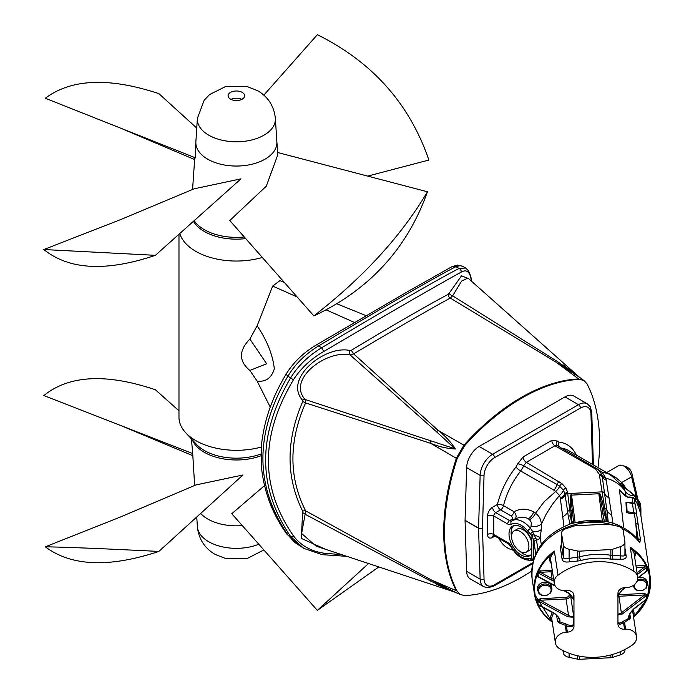 <?xml version="1.0" encoding="UTF-8"?>
<svg xmlns="http://www.w3.org/2000/svg" width="694" height="694" viewBox="0 0 694 694"><rect width="100%" height="100%" fill="white"/><g stroke="black" fill="none" stroke-linecap="round" stroke-linejoin="round"><path stroke-width="1.04" d="M577.625 551.001A4.416 2.55 0 0 0 579.516 551.149L610.85 549.561A4.416 2.55 0 0 0 612.672 549.232L620.523 546.612A8.831 5.101 0 0 0 624.938 542.196A8.831 5.101 0 0 0 624.904 541.754L623.195 530.45A8.831 5.101 0 0 0 617.417 526.104L608.898 524.308A4.416 2.55 0 0 0 606.998 524.17L575.673 525.748A4.416 2.55 0 0 0 573.843 526.078L565.992 528.698A8.831 5.101 0 0 0 561.576 533.113A8.831 5.101 0 0 0 561.611 533.556L563.328 544.868A8.831 5.101 0 0 0 569.106 549.214L577.625 551.001L577.625 557.456A2.759 1.188 -92.5 0 1 577.521 561.056L569.366 561.836C564.899 562.47 562.478 561.55 562.088 559.095L560.37 547.792L561.576 543.194M520.248 531.5A12.249 7.07 60 0 1 528.255 542.3A12.249 7.07 60 0 1 526.382 552.112A12.249 7.07 60 0 1 514.124 545.042A12.249 7.07 60 0 1 514.124 530.893A12.249 7.07 60 0 1 520.248 531.5M483.787 586.725L470.289 578.926A17.662 10.193 120 0 1 466.637 571.344L465.067 520.448L478.574 528.247L480.144 579.134A17.662 10.193 120 0 0 483.787 586.725L487.951 587.792L493.998 585.988L532.524 563.745M592.52 464.433L590.958 413.737A2.759 1.648 -1.8 0 0 591.765 412.522L590.308 406.875L587.306 403.813L573.808 396.022A17.662 10.193 120 0 0 564.977 396.89L479.12 446.468A17.662 10.193 120 0 0 466.637 467.591L465.067 520.292A2.759 1.596 120 0 0 465.067 520.448M569.254 593.752L569.254 594.532A3.314 2.689 -8.6 0 1 565.957 597.404L540.201 598.705L537.243 600.657L537.555 604.049L538.605 605.706L538.995 605.298M552.224 569.939A3.314 2.689 -8.6 0 1 550.932 570.216L538.605 571.127L537.555 572.802L537.243 576.315L540.201 577.972M551.921 589.475A7.174 5.838 171.4 0 0 551.86 588.755L551.609 587.046A7.174 5.838 171.4 0 0 544.07 582.292A7.174 5.838 171.4 0 0 537.364 588.477A7.174 5.838 171.4 0 0 537.416 589.197L539.021 593.674L541.546 595.357L546.577 595.582L550.732 592.893L551.86 588.755A7.174 5.838 171.4 0 0 543.896 584.062A7.174 5.838 171.4 0 0 537.677 590.906M644.492 572.706L647.45 570.754L647.12 567.267L646.079 565.697L644.492 565.497L644.587 567.033L636.225 567.449M644.492 600.64L646.079 600.284L647.45 597.031L647.45 595.088L644.492 593.431L644.587 594.966L618.831 596.267A4.416 3.591 -8.6 0 1 617.946 596.241M647.589 584.643A7.174 5.838 171.4 0 0 647.537 583.923L647.276 582.214A7.174 5.838 171.4 0 0 638.333 577.72M626.743 587.558A11.035 8.979 171.4 0 0 637.656 576.888A11.035 8.979 171.4 0 0 633.9 571.344A58.504 47.582 171.4 0 0 558.002 575.17A11.035 8.979 171.4 0 0 554.246 583.307A11.035 8.979 171.4 0 0 565.159 590.663L567.362 590.551A6.619 5.387 171.4 0 1 573.912 594.966A6.619 5.387 171.4 0 1 573.964 595.626L573.964 626.396A6.619 5.387 171.4 0 1 567.362 632.139L566.304 632.191A11.035 8.979 171.4 0 0 555.391 642.852A11.035 8.979 171.4 0 0 559.416 648.569A58.504 47.582 171.4 0 0 632.494 644.882A11.035 8.979 171.4 0 0 636.511 636.554A11.035 8.979 171.4 0 0 625.598 629.189L624.539 629.25A6.619 5.387 171.4 0 1 617.998 624.834A6.619 5.387 171.4 0 1 617.946 624.175L617.946 593.405A6.619 5.387 171.4 0 1 624.539 587.662L626.743 587.558M637.344 503.757L640.501 513.074L650.139 576.619A58.504 47.582 -8.6 0 1 633.553 617.044M637.682 504.182L638.974 503.801L639.235 504.33L637.994 504.842L636.346 502.161A2.759 1.535 151.1 0 0 636.242 501.866A2.759 1.535 151.1 0 0 636.034 501.615M623.689 527.934L619.456 489.738L621.616 492.246C626.014 496.002 628.538 497.581 629.198 496.991A2.759 0.555 98.2 0 1 629.441 497.511A17.688 14.383 170.9 0 0 632.061 497.711L632.798 502.768L633.978 503.332A4.416 3.591 -8.6 0 1 635.305 504.512A58.504 47.582 171.4 0 0 635.088 504.191L634.255 498.769A58.504 47.582 -8.6 0 1 636.346 502.161M635.305 504.512L636.84 514.67A58.504 47.582 171.4 0 0 636.641 514.375L640.536 540.019L639.66 542.552L638.116 538.96L634.377 513.699L635.643 513.569A2.759 2.247 -8.6 0 1 636.641 514.375M624.938 547.913L626.144 555.859C626.535 558.314 624.721 559.442 620.696 559.243L610.382 559.095A58.504 47.582 171.4 0 0 580.462 560.605L577.521 561.056M562.955 650.547L563.328 653.019A8.831 5.101 0 0 0 569.106 657.365L577.625 659.153A4.416 2.55 0 0 0 579.516 659.3L610.85 657.721A4.416 2.55 0 0 0 612.672 657.383L612.672 654.425M612.672 657.383L620.523 654.772A8.831 5.101 0 0 0 624.938 650.356L624.938 649.489M633.015 609.766A12.145 9.872 171.4 0 1 633.535 616.775L633.535 616.775A1.102 0.581 20.6 0 0 633.518 616.775A57.949 47.14 171.4 0 0 646.079 600.284L645.81 599.928M647.12 567.267L645.706 566.885L646.079 565.697A57.949 47.14 171.4 0 0 634.784 551.478L630.247 547.219A58.504 47.582 -8.6 0 1 650.139 576.619L647.424 598.176L633.57 617.122M629.84 613.886L630.482 618.111L624.557 622.345L625.598 629.189M634.663 557.152A12.145 9.872 171.4 0 0 634.784 551.478A1.102 0.633 -19.1 0 0 633.822 552.415L630.247 547.219L633.9 571.344M645.706 566.885L644.587 567.033L637.04 572.81M647.12 598.514A1.102 0.894 -27.3 0 0 646.843 598.809L646.661 597.282A1.102 0.633 0 0 1 647.45 597.031A57.949 47.14 171.4 0 0 647.45 568.811A1.102 0.633 -0 0 0 646.661 569.063L646.843 567.258L637.309 574.571M633.752 608.838L646.843 598.809L633.544 609.332A1.102 0.72 52.5 0 1 633.535 609.332A1.102 0.72 52.5 0 0 633.752 608.838C629.536 613.236 627.949 616.376 628.981 618.241A1.102 0.894 -104.7 0 0 629.328 619.447M623.68 621.061L622.726 621.789A1.102 0.72 -127.5 0 0 623.611 623.073L624.557 622.345A1.102 0.72 -127.5 0 1 623.68 621.061L628.981 618.241L630.482 618.111L629.406 617.92L629.007 616.871L630.369 612.629M646.661 597.282L646.661 595.339L622.214 614.069L617.764 614.962M622.726 621.789L619.699 623.177L617.946 622.162M624.539 629.25L623.611 623.073L619.889 624.305L617.946 623.203M617.764 595.66L622.214 589.735A1.102 0.72 52.5 0 1 622.006 590.23L625.407 587.618M617.946 595.409L618.84 593.526M637.734 578.171L646.47 571.44L646.661 569.063M647.45 595.088A1.102 0.633 0 0 0 646.661 595.339L644.587 594.966L620.575 613.453L617.946 614.199M622.214 614.069A1.102 0.72 -127.5 0 0 621.338 612.785L618.736 594.732A3.314 2.689 -8.6 0 1 618.328 594.732M570.451 594.706L573.487 615.144L573.209 623.333C573.487 625.71 571.483 626.127 567.18 624.591L566.026 623.975A1.102 0.616 -61.7 0 1 565.272 625.337L559.355 622.978L557.586 621.789L559.581 621.755A1.102 0.798 -83 0 1 559.355 622.978M540.201 605.914L538.605 605.706A57.949 47.14 171.4 0 0 551.157 620.939A1.102 0.633 158.7 0 1 552.077 620.957M552.502 612.568A12.145 9.872 171.4 0 0 551.157 620.939L552.233 622.024M552.251 622.11A58.504 47.582 -8.6 0 1 534.449 594.151A58.504 47.582 -8.6 0 1 554.35 551.045L549.9 555.773A1.102 0.59 -161.5 0 1 551.062 556.597A11.035 8.979 171.4 0 0 550.741 560.136L554.246 583.307M558.002 575.17L554.35 551.045L551.062 556.597M573.556 598.323L573.487 599.824L573.209 597.916A1.102 0.633 180 0 1 573.556 598.323L573.556 593.795M573.556 617.625A1.102 0.633 180 0 0 573.209 617.218L567.796 616.819A1.102 0.616 -61.7 0 1 568.551 615.448C572.09 617.192 573.73 617.087 573.487 615.144L573.556 623.75C573.712 626.63 571.336 627.376 566.425 625.962L567.362 632.139M537.555 572.802L538.093 574.545A1.102 0.633 180 0 0 537.243 574.38A57.949 47.14 171.4 0 0 537.243 602.592A1.102 0.633 180 0 1 538.093 602.765L537.867 604.309L538.718 605.151L554.012 613.383C557.429 615.743 559.234 617.868 559.433 619.751L559.017 621.425L557.586 621.789L556.597 615.248M537.555 604.049A1.102 0.841 -149.3 0 1 537.867 604.309L553.777 612.88C558.904 616.801 560.83 619.759 559.581 621.755L566.026 623.975M540.201 598.705L540.296 600.241L538.093 600.822L538.093 602.765M551.262 563.563A12.145 9.872 171.4 0 1 549.9 555.773A57.949 47.14 171.4 0 0 538.605 571.127L539.108 572.272L537.867 572.767L551.322 580.002A1.102 0.616 -61.7 0 1 552.068 578.64L540.296 572.298L539.108 572.272M540.201 570.763L540.296 572.298L551.027 571.752L552.068 578.64L553.673 579.516M553.89 580.965L551.322 580.002M564.456 590.681L567.796 592.485L573.209 597.916L573.209 593.162M567.796 592.485A1.102 0.616 118.3 0 0 568.03 592.988L568.03 592.988C569.904 593.596 571.709 595.721 573.444 599.364L568.551 592.919M538.093 574.545L538.492 577.07L555.295 586.135M553.777 612.88A1.102 0.616 118.3 0 0 554.012 613.383M554.671 613.401L557.82 616.428L559.433 619.751M638.801 540.713L639.66 542.552A58.504 47.582 171.4 0 0 622.336 528.672M575.621 522.634L603.572 521.185L608.308 521.957C621.017 525.063 631.184 531.318 638.81 540.721M573.869 523.007A1.77 1.128 79.9 0 0 573.634 523.007A1.77 1.128 79.9 0 0 573.426 523.076L575.569 522.651A57.671 46.906 -8.6 0 1 603.633 521.237M573.192 523.12A1.77 1.709 161.8 0 0 571.769 522.894L573.426 523.076L570.19 523.996C543.246 534.788 530.563 553.057 532.125 578.787L534.449 594.151L552.259 622.18M570.156 524.005L569.566 524.326M639.937 510.55A1.657 1.171 165 0 1 640.389 509.517L640.866 515.434M638.619 506.559A1.657 1.032 158.5 0 1 639.564 505.241L640.389 509.517A1.77 1.024 -0 0 0 640.909 508.797L640.909 508.797A1.77 1.024 -0 0 0 640.9 508.711L640.614 504.009A1.77 1.414 161.9 0 0 640.562 503.792L640.562 503.792A1.77 1.414 161.9 0 0 638.888 502.898L634.377 495.837A11.035 8.987 -7.3 0 1 625.112 491.118C620.61 484.62 614.207 480.317 605.905 478.227L602.002 472.111L608.404 473.768L614.901 478.183M639.235 504.33L639.564 505.241L640.64 504.13A1.77 1.77 0 0 0 640.562 503.792L636.433 496.93L631.453 492.757A1.77 0.746 -54.7 0 0 630.959 492.749L622.813 486.043M637.127 503.558L634.116 498.405A2.759 1.492 145.6 0 1 634.255 498.769A2.759 2.238 -8.7 0 0 632.061 497.711L631.878 497.208L629.198 496.991M635.088 504.191A2.759 2.247 171.4 0 0 633.978 503.332M633.249 502.942L632.286 503.15A1.657 0.503 92.8 0 1 632.46 503.428L633.934 503.523L633.206 503.237A1.657 1.336 76.6 0 1 633.605 503.532M626.335 511.478A2.759 2.273 177.4 0 0 627.072 511.704L633.726 512.866A2.759 0.703 82.9 0 0 634.038 513.742C628.738 513.465 626.17 512.71 626.335 511.478L625.988 502.222L632.798 502.768L632.572 503.176M634.984 512.84L627.072 511.704L626.656 502.404L632.46 503.428L633.726 512.866L635.539 513.308L634.984 512.84A1.657 0.442 -48.7 0 0 634.637 513.048A2.759 0.902 90.6 0 0 634.81 513.577M634.038 513.742L634.377 513.699A2.759 0.92 77.9 0 1 633.943 512.875M638.202 524.655A2.759 2.247 -8.6 0 0 635.791 523.597L636.962 538.388L638.116 538.96A2.759 2.247 -8.6 0 1 640.536 540.019M623.021 493.66L619.456 489.738C623.403 494.952 626.734 497.546 629.441 497.511M608.204 521.61A2.759 2.576 163.8 0 1 608.178 521.524L608.178 521.524A2.759 2.576 163.8 0 1 608.109 521.22L608.378 521.914M608.178 521.524L608.23 521.68A2.759 2.55 155.6 0 1 608.083 521.237A18.27 0.841 14.8 0 0 608.109 521.22L607.519 514.922A5719.983 3483.039 -37.1 0 0 606.808 509.812L602.097 475.529A11.035 7.834 162.6 0 0 605.905 478.227L612.976 523.267M604.396 521.61L602.939 514.323A1.77 1.301 -7.4 0 1 604.301 513.777L605.628 513.968L607.25 521.819L608.083 521.237M611.822 514.896A11.035 8.623 172.6 0 1 606.808 509.812A2.125 1.588 -9.6 0 0 604.778 508.737L605.628 513.968A1.987 1.483 -9.4 0 1 607.519 514.922M625.719 495.681L624.834 489.712L623.602 487.101L610.573 474.852M635.687 500.886L635.157 496.704A1.77 1.258 -43.8 0 1 636.433 496.93M636.797 502.855L638.974 503.801L638.888 502.898L637.118 502.994A1.657 0.833 114.3 0 1 636.945 503.098M635.487 495.993A1.77 1.18 -46.8 0 0 634.377 495.837L630.959 492.749M626.491 489.01L622.674 483.492A2.759 1.822 -54.6 0 0 622.449 485.462M622.674 483.492L621.685 482.556A2.759 1.657 -39.3 0 0 621.173 483.831M623.88 484.75A2.759 1.57 -34.4 0 0 623.351 486.477M618.623 465.657C626.795 465.206 631.393 468.58 632.416 475.798A2.759 1.05 166.8 0 1 631.592 476.83L621.685 482.556A4.91 2.863 -100 0 1 621.486 482.347L615.457 477.281L606.808 472.475L618.623 465.657A11.035 6.376 60 0 1 631.592 476.83L636.094 496.123A16.561 9.56 60 0 1 636.233 496.722M621.486 482.347A2.759 1.535 -36.2 0 0 620.939 483.545M599.737 471.209A11.035 8.467 126.2 0 0 602.002 472.111L598.271 469.725M604.778 508.737L599.321 474.349A3.132 2.559 -15.6 0 1 602.097 475.529L600.57 472.276L597.621 469.17A3.331 2.229 -52.7 0 0 595.53 469.049L554.94 445.765L526.295 462.308L561.984 483.701A3.201 2.134 126.8 0 0 559.668 486.26A11.035 6.688 -45.2 0 1 555.703 491.456L559.477 495.429L560.318 498.032A964.66 572.819 -37.9 0 0 560.44 499.255L563.996 526.494M599.599 475.676A3.088 2.55 -8.5 0 1 602.392 477.012A11.035 8.484 170.4 0 0 606.4 480.335M602.939 514.323L602.279 509.257C600.206 496.21 599.061 491.074 598.853 493.868L602.357 521.012M605.185 521.411A1.77 1.301 95.4 0 1 605.437 521.402A1.77 1.301 95.4 0 1 605.645 521.446L606.825 521.125L604.301 513.777L603.65 508.711C601.637 496.999 600.032 492.011 598.835 493.746L571.57 495.117C569.982 493.529 569.774 498.604 570.936 510.359L571.587 515.425L570.338 515.746L571.787 523.64L569.982 523.172A2.759 2.472 -145.6 0 1 569.67 524.178M603.572 521.185L605.715 521.454M605.524 521.411A1.77 1.709 -18.2 0 1 606.825 521.125M573.114 523.129L575.569 522.651M575.126 522.712L571.587 495.238C570.668 492.514 570.902 497.685 572.29 510.767L572.94 515.833A1.77 1.301 172.6 0 0 571.587 515.425L571.769 522.894M572.94 515.833L573.608 523.172M561.984 483.701L566.044 488.203L567.571 492.376L569.826 510.463A2.238 1.692 174.4 0 0 567.675 511.738A10820.171 5282.771 43.1 0 0 568.36 516.9L569.878 523.163A2.759 2.524 -151.3 0 1 569.644 524.187M569.826 510.463L570.338 515.746A2.073 1.562 174.3 0 0 568.36 516.9M569.141 524.369L569.878 523.163A19.415 1.657 -19.9 0 0 569.982 523.172M576.358 455.099A59.606 34.414 120 0 0 559.043 442.13L557.291 441.011L551.817 440.36L523.172 456.895A4.416 2.55 -120 0 0 526.295 462.308L523.597 465.752L557.074 484.559L559.668 486.26L563.433 490.198A11.035 8.909 -38.1 0 1 559.477 495.429L552.129 504.685L546.126 514.245L541.598 523.666L541.346 529.401A8.831 4.554 4.8 0 1 532.688 531.595L530.537 528.368L531.092 526.217A8.831 5.387 -177.8 0 0 541.598 523.666L539.741 517.75L537.208 514.523L533.764 511.946C526.911 508.355 520.353 508.286 514.098 511.747C516.761 515.2 516.77 517.802 514.141 519.546L512.163 520.682M551.817 440.36A4.416 2.55 -120 0 0 554.94 445.765L557.117 445.557L597.621 469.17M523.172 456.895L517.707 463.861A4.416 1.067 -160.1 0 1 523.597 465.752A11.035 6.376 -60 0 1 520.682 470.974A55.19 31.863 120 0 0 503.523 505.64L514.098 511.747A4.416 2.55 120 0 1 511.122 515.946L512.797 517.741L511.903 519.346A4.416 2.55 -120 0 0 514.037 519.598M559.182 481.81A3.288 1.961 119.6 0 0 557.074 484.559A11.035 6.376 -60 0 1 554.012 490.224L555.703 491.456L544.191 501.719L535.612 513.144A8.831 4.875 126.5 0 1 529.6 519.711L531.3 522.53L531.092 526.217M566.044 488.203A3.028 2.377 149.2 0 0 563.433 490.198L564.942 493.963A11.035 8.311 -5.4 0 1 560.318 498.032M567.571 492.376A2.88 2.377 170.7 0 0 564.942 493.963L567.675 511.738A11.035 8.415 -8.2 0 1 562.634 516.848M567.744 493.451A2.837 2.342 170.7 0 0 565.133 495.048A11.035 8.319 -5.6 0 1 560.44 499.255M572.29 510.767A1.77 1.301 172.6 0 0 570.936 510.359L569.826 510.411A2.247 1.692 174.4 0 0 567.666 511.686M535.742 553.881L533.677 540.071L531.986 535.881L533.582 534.606L540.132 537.39L541.346 529.401M537.971 549.553L536.445 540.071A4.416 3.583 170.1 0 0 540.132 537.39L541.346 544.486M533.712 559.164L531.76 558.809L531.76 540.531A17.107 9.881 -120 0 0 512.554 526.191A17.107 9.881 -120 0 0 512.554 545.944A17.107 9.881 -120 0 0 529.661 555.825A17.107 9.881 -120 0 0 531.76 553.786M557.291 441.011A4.416 3.444 -31.8 0 0 556.666 445.14L557.117 445.557M517.707 463.861L515.963 467.001A59.606 34.414 120 0 0 497.433 504.434A4.416 1.631 -166.3 0 1 503.523 505.64A4.416 2.55 -60 0 1 500.556 509.838L511.122 515.946M492.619 507.21L497.433 504.434A4.416 2.55 -120 0 0 500.556 509.838L495.742 512.614A2.759 1.596 120 0 0 493.79 515.998L493.79 534.475A4.416 2.55 0 0 0 487.544 534.475L487.544 515.998A4.416 2.55 180 0 1 493.79 515.998L507.696 524.022A2.759 1.596 -60 0 1 509.648 520.647L495.742 512.614A4.416 2.55 -120 0 1 492.619 507.21A7.174 4.147 120 0 0 487.544 515.998M529.6 519.711L528.299 518.834C524.352 516.492 519.633 516.726 514.141 519.546L514.211 519.502M511.903 519.346L509.648 520.647A4.416 2.55 60 0 0 511.851 520.864A22.078 12.744 60 0 1 512.025 520.76A22.078 12.744 60 0 1 530.537 528.368A2.759 0.633 140.4 0 0 527.648 530.936L530.554 534.128A2.759 0.954 -45 0 1 532.688 531.595L533.417 533.92A2.759 0.547 -38.2 0 0 531.76 535.508L530.554 534.128M533.695 559.225A2.759 2.464 -11.1 0 1 533.677 558.991L533.677 540.071A2.759 1.969 -7 0 1 535.846 538.041L533.417 533.92M531.986 535.881L531.76 540.531M534.007 542.43A2.759 2.238 -8.6 0 1 536.445 540.071L535.846 538.041M513.673 525.696A17.107 9.881 -120 0 0 511.122 532.81A17.107 9.881 -120 0 0 511.599 536.965M519.849 551.27A17.107 9.881 -120 0 0 530.65 555.105M533.313 560.483L532.072 560.388A2.759 2.039 -81.1 0 1 532.072 560.388A2.759 2.039 -81.1 0 1 530.554 558.783L527.648 558.635A2.759 2.16 -93 0 0 529.739 560.258C522.382 559.945 516.093 555.391 510.879 546.603L511.331 546.369A7.174 4.147 -120 0 0 507.696 542.5L493.79 534.475A2.759 1.596 -60 0 0 494.362 535.742L493.538 535.386M533.417 560.388L532.688 560.362M533.348 560.37A2.759 2.186 -96.7 0 1 531.76 558.809L530.554 558.783M533.4 560.188A2.759 2.282 -103.6 0 1 531.986 558.705M514.124 530.893L517.091 529.184A12.249 7.07 60 0 1 523.215 529.791A12.249 7.07 60 0 1 531.222 540.583A12.249 7.07 60 0 1 529.34 550.403L526.382 552.112M632.329 502.708L632.286 503.15L626.656 502.404A2.759 2.273 177.4 0 1 625.988 502.222M624.904 554.038L624.669 555.391L623.281 556.041L610.85 555.295A61.263 49.829 171.4 0 0 579.516 556.874L569.106 558.375A2.759 1.353 -100 0 1 569.366 561.836M624.938 554.463L624.938 542.196M620.523 546.612L620.523 555.781A2.759 1.674 -85.1 0 0 620.696 559.243M612.672 549.232L612.672 555.686A2.759 1.527 -93.3 0 0 613.21 559.26M610.85 549.561L610.85 555.295A2.759 0.599 -80.5 0 0 610.382 559.095M579.516 551.149L579.516 556.874L580.462 560.605M569.106 549.214L569.106 558.375L565.957 558.939L564.066 558.453L563.328 557.152L563.328 544.868M562.088 559.095A2.759 2.247 -8.6 0 0 563.328 557.152L561.576 545.38L561.576 533.113M305.603 402.91L430.74 443.362L456.331 458.292A193.175 111.526 120 0 0 456.331 590.724L430.74 579.664L305.603 510.827C288.704 477.333 288.704 441.358 305.603 402.91L305.126 399.492A3.314 2.013 -40.8 0 0 302.541 400.264L302.679 401.618A3.314 1.501 -156.4 0 1 305.603 402.91M430.766 441.176A5.517 3.062 104.3 0 1 430.74 443.362C438.842 446.676 447.066 448.558 455.403 448.992C450.848 442 445.114 435.823 438.192 430.454L353.602 353.862C395.268 329.147 427.487 310.548 450.267 298.056L556.232 362.303L578.614 378.941A193.175 111.526 120 0 0 463.922 445.158L438.192 430.454A5.517 3.062 -44.3 0 1 436.309 431.573L455.099 448.818L305.126 399.492C286.509 379.019 327.447 349.316 350.175 354.981L353.602 353.862A3.314 0.668 59.1 0 1 351.459 350.201L349.993 350.531A3.314 2.004 -80.9 0 0 350.175 354.981L436.309 431.573M531.665 571.075A193.175 111.526 -60 0 1 464.702 595.556L460.235 594.532L457.112 591.175A193.175 111.526 -60 0 1 457.112 458.743L464.702 445.609A193.175 111.526 -60 0 1 579.395 379.392L583.862 380.407L586.977 383.773A193.175 111.526 -60 0 1 598.011 467.6M579.395 379.392L583.862 380.407M460.235 594.532L457.112 591.175M457.112 458.743L456.331 458.292L463.922 445.158L464.702 445.609M448.333 294.273A3.314 2.837 -118.2 0 0 450.267 298.056L452.644 295.817A3.314 1.267 27 0 1 449.122 293.302L448.333 294.273C425.353 306.531 393.064 325.174 351.459 350.201M341.847 554.697L323.829 553.17C310.912 551.227 300.814 545.51 293.553 536.011C260.05 487.63 260.05 435.502 293.553 379.627C300.806 368.314 310.903 358.919 323.829 351.45C383.4 316.325 439.536 283.915 461.146 272.169C465.926 269.419 469.109 271.146 470.679 277.366L471.59 281.278M468.78 278.78L461.527 275.813L449.122 293.302M302.679 401.618C285.859 440.69 285.859 477.229 302.679 511.226L301.326 538.397L325.356 549.232M349.993 350.531C325.607 344.771 283.195 378.213 302.541 400.264M302.541 512.623A3.314 1.206 -146.1 0 1 305.126 514.254L305.603 510.827A3.314 2.047 -27.1 0 0 302.679 511.226M438.192 583.966L455.403 592.32L430.74 579.664A5.517 2.091 -60.6 0 1 430.766 581.121L455.091 592.208L436.309 584.322M460.2 594.463L454.865 592.147L316.152 546.178L301.63 533.513L305.126 514.254L430.766 581.121M563.684 366.606L579.525 377.328L556.232 362.303A5.517 2.091 120.6 0 0 557.508 361.6L452.644 295.817L461.614 281.07L467.982 278.077M579.108 376.955L467.921 278.016M563.051 364.801L579.273 377.12L557.508 361.6M323.829 553.17A3.314 1.648 98.3 0 1 322.146 554.671A3.314 1.648 98.3 0 1 322.068 554.653M323.829 351.45L321.643 347.781C308.388 355.788 298.056 365.807 290.647 377.866C257.318 434.6 257.318 487.492 290.647 536.514L303.79 548.373L322.146 554.662L346.792 556.336M470.679 276.099A3.314 2.932 166 0 1 470.679 276.108L468.45 270.695L465.657 268.005L459.038 268.457A3.314 3.062 62.1 0 1 461.146 272.169M303.79 548.373L294.698 542.378L287.854 534.901C254.603 485.913 254.603 433.03 287.854 376.252C295.167 364.133 305.386 354.044 318.52 345.976C378.004 310.27 434.184 277.843 455.915 266.652L459.038 268.457C437.142 279.734 380.98 312.161 321.643 347.781L318.52 345.976L317.349 344.38M293.553 379.627A3.314 1.379 -149.4 0 1 290.647 377.866L287.854 376.252A5.517 2.299 -149.4 0 1 286.648 373.285C294.074 361.557 304.31 351.919 317.349 344.371L408.393 291.22L451.655 266.843A5.517 5.118 -118.4 0 1 455.915 266.652L460.2 265.611L462.707 266.305L457.485 265.065L451.655 266.834A5.517 5.118 -118.4 0 0 451.525 266.912M293.553 536.011A3.314 1.987 144.7 0 1 290.647 536.514L287.854 534.901A5.517 3.305 144.7 0 1 286.891 534.154A5.517 3.305 144.7 0 1 286.839 534.085M300.84 546.664L286.891 534.154C272.69 514.445 264.241 492.384 261.534 467.982L261.464 445.14C264.058 420.451 272.447 396.5 286.648 373.285A5.517 2.299 -149.4 0 1 286.683 373.225M276.863 141.776A40.521 23.396 180 0 1 236.368 166.04A40.521 23.396 180 0 1 195.873 141.776L197.374 118.422A39.02 22.529 -0 0 0 220.77 139.91A39.02 22.529 -0 0 0 263.963 135.191A39.02 22.529 -0 0 0 275.362 118.422L276.863 141.776M242.223 92.397A8.276 4.78 -0 0 0 233.201 91.356A8.276 4.78 -0 0 0 228.092 95.772A8.276 4.78 -0 0 0 233.201 100.188A8.276 4.78 -0 0 0 242.223 99.155A8.276 4.78 -0 0 0 244.652 95.772A8.276 4.78 -0 0 0 242.223 92.397M241.807 99.381A8.276 4.78 -0 0 0 230.937 99.381M194.173 220.666A45.257 26.129 -0 0 0 244.271 236.958M43.861 249.528L155.387 255.323C106.26 271.875 69.088 269.94 43.861 249.528L120.99 219.46L194.112 188.803L240.957 178.861L155.387 255.323M196.758 128.086L158.874 93.638C109.218 77.199 71.361 78.743 45.301 98.253L195.231 157.755L194.693 158.813L192.576 189.505M367.707 176.103L428.883 160.045C409.634 103.822 372.452 62.035 317.358 34.7L263.85 95.139M276.828 141.238A40.53 23.405 180 0 1 276.871 141.715A40.53 23.405 180 0 1 265.03 159.186A40.53 23.405 180 0 1 220.119 164.079A40.53 23.405 180 0 1 195.873 141.715L195.231 157.755M427.443 191.77C407.465 248.209 369.607 289.598 313.862 315.935C363.526 277.262 401.384 235.873 427.443 191.77L277.505 152.463M313.862 315.935L229.783 220.518L266.305 186.166L277.774 154.831L276.871 141.715M195.873 141.715A40.53 23.405 180 0 1 195.908 141.238M260.987 455.776A45.257 26.129 180 0 1 192.359 439.935M178.974 410.822L155.387 389.75C106.26 373.207 69.088 375.142 43.861 395.554L192.706 453.572L194.641 485.522M45.301 546.82C65.279 547.106 103.137 548.642 158.874 551.435C109.218 567.874 71.361 566.339 45.301 546.82L120.348 517.039L195.882 484.95L242.961 474.982L158.874 551.435M191.431 438.929L192.706 453.572M378.803 566.946L317.358 610.382L368.523 563.537M264.492 485.635L231.787 513.725L317.358 610.382M200.627 513.473A40.53 23.405 0 0 0 242.293 525.584M262.341 257.457A57.402 33.139 180 0 1 179.798 233.514M245.719 238.597A45.257 26.129 180 0 1 193.444 221.317M178.974 234.251L178.974 417.172A57.402 33.139 0 0 0 185.749 432.796A57.402 33.139 0 0 0 261.317 447.023M185.749 432.796L196.454 444.36A45.257 26.129 0 0 0 261.005 453.963M270.244 407.161L257.144 381.093L249.875 370.449C238.658 361.114 238.658 350.652 249.875 339.054L257.136 325.781L272.673 286.067L279.942 280.636L284.332 282.423M257.144 381.093C265.767 382.116 271.501 378.039 274.321 368.861C272.794 354.868 267.06 340.502 257.136 325.781M249.875 339.054L266.643 363.751L249.875 370.449M551.114 590.021A6.289 5.118 171.4 0 0 541.71 586.048A6.289 5.118 171.4 0 0 541.71 594.949A6.289 5.118 171.4 0 0 551.114 590.021M634.429 584.6A6.289 5.118 171.4 0 0 639.773 590.646A6.289 5.118 171.4 0 0 646.782 585.189A6.289 5.118 171.4 0 0 643.39 580.8A6.289 5.118 171.4 0 0 636.892 581.503M644.492 593.431L618.736 594.732M614.78 525.549A58.504 47.582 171.4 0 0 552.016 535.69A58.504 47.582 171.4 0 0 532.125 578.787M620.523 654.772L620.523 651.588M610.85 657.721L610.85 654.936M579.516 659.3L579.516 656.168M577.625 659.153L577.625 655.778M569.106 657.365L569.106 653.262M563.328 653.019L563.328 650.738M636.511 636.554L632.997 613.383A11.035 8.979 171.4 0 0 632.043 610.711M637.656 576.888L634.143 553.717A11.035 8.979 171.4 0 0 633.822 552.415M644.492 565.497L635.999 565.922M647.45 570.754A1.102 0.633 0 0 0 646.661 571.006L637.734 577.842M622.214 589.735L624.938 587.644M633.292 585.45A7.174 5.838 171.4 0 0 633.344 586.074L634.689 588.842L637.213 590.525L642.245 590.741L646.4 588.061L647.537 583.923A7.174 5.838 171.4 0 0 637.517 579.802M567.18 624.591A1.102 0.616 -61.7 0 1 566.425 625.962L565.272 625.337L566.304 632.191M553.821 613.279A11.035 8.979 171.4 0 0 551.886 619.681L555.391 642.852M573.764 594.324L573.964 595.626M573.339 598.879L573.487 599.824M573.209 623.333A1.102 0.633 180 0 1 573.556 623.75L573.964 626.396M567.796 616.819L538.093 600.822A1.102 0.633 180 0 0 537.243 600.657M568.551 615.448L540.296 600.241L566.052 598.939L568.551 615.448M537.243 576.315A1.102 0.633 180 0 1 538.093 576.488L554.992 585.589M552.459 571.492A4.416 3.591 -8.6 0 1 551.027 571.752L550.932 570.216M569.254 594.532A1.102 0.633 180 0 1 570.451 595.114A4.416 3.591 -8.6 0 1 566.052 598.939L565.957 597.404M640.9 508.884L640.9 515.642M635.799 496.297L636.094 496.123A2.759 1.05 166.8 0 0 636.919 495.091L637.387 498.006M615.457 477.281L615.058 477.88M599.321 474.349L595.53 469.049M602.028 491.768A2.603 2.143 -9 0 1 604.526 493.217A11.035 8.554 171.5 0 0 609.289 497.971M565.159 495.178A2.828 2.334 170.7 0 1 567.761 493.581L602.045 491.855A2.603 2.143 -9.1 0 1 604.543 493.304M602.279 509.257A1.77 1.301 -7.4 0 1 603.65 508.711L604.76 508.65A2.125 1.588 -9.6 0 1 606.799 509.726M604.422 521.307A1.77 1.64 -13.2 0 1 606.374 519.884M573.522 522.625L573.6 523.016A1.77 1.64 166.8 0 0 573.565 522.851L573.565 522.851A1.77 1.64 166.8 0 0 571.552 521.645M598.835 493.746L571.57 495.117M610.529 474.826L568.221 450.397A55.19 31.863 120 0 0 561.498 448.072M592.103 466.767A3.427 1.995 -61.5 0 1 593.804 466.585M559.043 442.13A4.416 3.496 -83.8 0 0 559.459 446.901M590.958 413.737A14.904 8.606 120 0 0 580.427 408.072L494.57 457.641A14.904 8.606 120 0 0 484.039 475.459L482.477 528.169L484.039 579.056A14.904 8.606 120 0 0 494.57 584.721L532.758 562.678M493.382 535.49A4.416 2.55 -120 0 0 492.619 537.408A7.174 4.147 -60 0 1 487.544 534.475M492.619 537.408L494.935 536.072M498.986 538.414A59.606 34.414 120 0 0 513.204 550.195M592.685 464.52A2.759 1.648 -1.8 0 0 593.335 463.419L591.765 412.522M587.306 403.813A17.662 10.193 120 0 0 578.475 404.689L492.619 454.258A17.662 10.193 120 0 0 480.144 475.381L478.574 528.082A2.759 1.596 120 0 0 478.574 528.247A2.759 1.648 178.2 0 0 482.477 528.169A2.759 1.535 -178.3 0 1 478.574 528.082L465.067 520.292M580.427 408.072A2.759 1.596 -120 0 0 578.475 404.689L564.977 396.89M494.57 457.641A2.759 1.596 -120 0 0 492.619 454.258L479.12 446.468M484.039 475.459A2.759 1.535 -178.3 0 1 480.144 475.381L466.637 467.591M466.637 571.344L480.144 579.134A2.759 1.648 178.2 0 0 484.039 579.056M494.57 584.721A2.759 1.596 60 0 1 493.998 585.988M592.693 464.529A2.759 1.535 1.7 0 0 593.335 463.583A2.759 1.535 1.7 0 0 593.335 463.505M515.963 467.001A4.416 0.885 -141.6 0 0 520.682 470.974L554.012 490.224M528.299 518.834A8.831 5.101 120 0 0 533.764 511.946M511.877 520.847A2.759 2.256 58.7 0 0 511.842 520.864A2.759 2.256 58.7 0 0 511.331 524.352A19.319 11.156 60 0 1 527.648 530.936M511.331 524.352A7.174 4.147 60 0 1 507.696 524.022M511.331 546.369A19.319 11.156 -120 0 0 527.648 558.635M510.879 546.603L508.268 543.766A2.759 1.596 -60 0 1 507.696 542.5M624.938 554.393A2.759 2.247 171.4 0 0 626.144 555.859M561.611 533.556L561.611 545.848A2.759 2.247 -8.6 0 1 560.37 547.792M471.868 281.53L470.679 276.108A3.314 2.932 166 0 1 470.679 277.366M258.81 544.243A39.02 22.529 180 0 1 208.781 541.745A39.02 22.529 180 0 1 197.374 526.651L196.758 516.995M272.673 286.067L297.119 296.937M326.336 309.932L354.556 322.484M629.033 617.122C628.547 615.569 630.048 612.967 633.544 609.332M617.946 595.591L622.006 590.23M633.344 586.074L633.258 585.476M563.702 590.663L568.03 592.988M640.64 504.13L640.909 515.685M634.116 498.405A2.759 2.759 0 0 0 631.878 497.208M632.416 475.798L636.919 495.091M593.301 464.876L593.335 463.583A2.759 2.759 0 0 0 593.335 463.419M514.349 519.416L511.842 520.864M508.268 543.766L494.362 535.742M532.072 560.388L529.739 560.258M623.012 486.199L631.453 492.749M583.775 380.416L579.126 376.981M465.657 268.005L462.707 266.305M197.374 118.422L204.149 100.274L209.536 94.584L225.784 86.438L246.535 86.334L257.708 90.714C268.231 96.978 274.113 106.217 275.362 118.422M197.374 526.651C198.623 538.865 204.513 548.104 215.036 554.367L226.209 558.739L246.96 558.644L263.85 549.943M194.641 159.559L120.348 128.034M192.576 455.576L120.99 425.622M337.111 303.885L366.163 315.692"/></g></svg>
